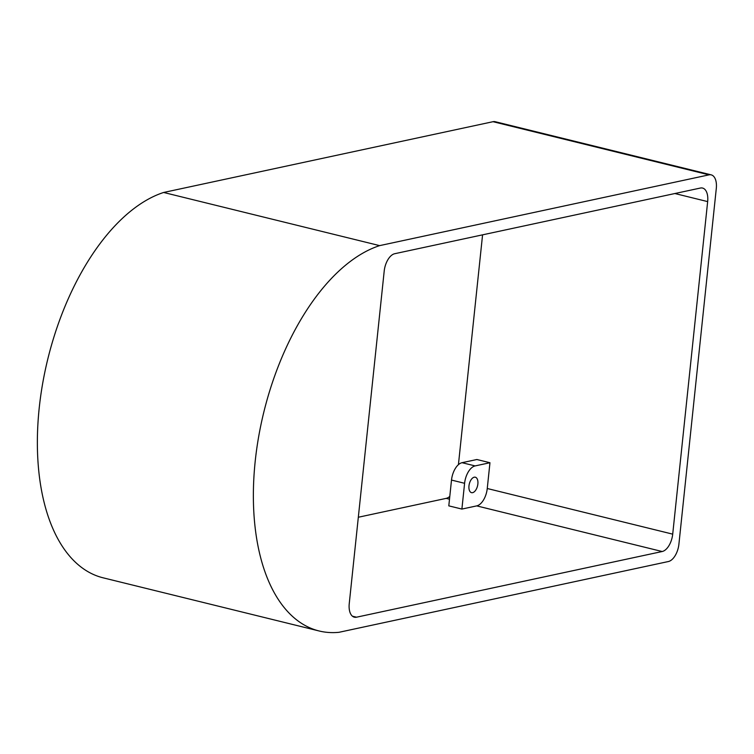 <?xml version="1.0" encoding="UTF-8"?>
<svg xmlns="http://www.w3.org/2000/svg" width="754" height="754" viewBox="0 0 754 754"><rect width="100%" height="100%" fill="white"/><g stroke="black" fill="none" stroke-linecap="round" stroke-linejoin="round"><path stroke-width="1.13" d="M356.529 617.196L662.182 551.523A15.919 8.454 103.8 0 0 672.709 534.143L707.657 201.601A15.919 8.454 103.8 0 0 702.558 188.057A15.919 8.454 103.8 0 0 700.381 188.048L394.728 253.712A15.919 8.454 103.8 0 0 384.201 271.101L349.243 603.643A15.919 8.454 -76.2 0 0 354.352 617.187A15.919 8.454 -76.2 0 0 356.529 617.196L352.41 616.188M461.891 509.073L476.726 505.887A15.919 8.454 103.8 0 0 487.254 488.507L489.959 462.73L475.124 465.915A15.919 8.454 103.8 0 0 464.596 483.295L461.891 509.073L448.8 505.859L451.505 480.072L464.596 483.295M358.329 517.244L446.179 498.375A15.919 8.454 103.8 0 0 449.789 496.386M338.98 632.304L668.383 561.532A15.919 8.454 103.8 0 0 678.911 544.152L716.3 188.406A15.919 8.454 103.8 0 0 711.201 174.862A15.919 8.454 103.8 0 0 709.024 174.853L379.63 245.625A199.376 105.946 103.8 0 0 257.576 443.182A199.376 105.946 103.8 0 0 319.083 630.966A199.376 105.946 103.8 0 0 338.98 632.304M468.969 485.887A7.955 4.232 103.8 0 0 471.514 492.654A7.955 4.232 103.8 0 0 477.527 485.944A7.955 4.232 103.8 0 0 475.322 477.207A7.955 4.232 103.8 0 0 468.969 485.887M489.959 462.73L476.867 459.506L462.032 462.692A15.919 8.454 103.8 0 0 451.505 480.072M711.201 174.862L495.199 121.705A15.919 8.454 103.8 0 0 493.022 121.696L163.627 192.468A199.376 105.946 103.8 0 0 41.574 390.025A199.376 105.946 103.8 0 0 103.081 577.809L319.083 630.966M458.423 464.681L482.579 234.843M163.627 192.468L379.63 245.625M476.726 505.887L662.182 551.523M446.179 498.375L449.497 499.186M487.254 488.507L672.709 534.143M674.868 193.524L707.657 201.601M493.022 121.696L709.024 174.853M462.032 462.692L475.124 465.915"/></g></svg>

